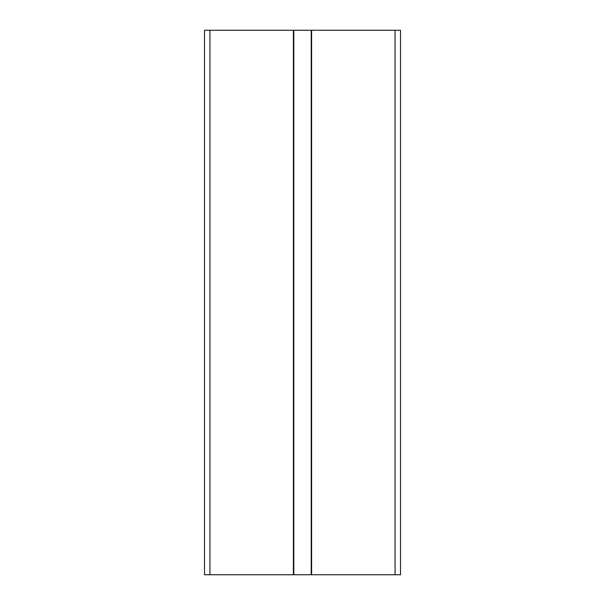 <?xml version="1.0" encoding="UTF-8"?>
<svg xmlns="http://www.w3.org/2000/svg" width="605" height="605" viewBox="0 0 605 605"><rect width="100%" height="100%" fill="white"/><g stroke="black" fill="none" stroke-linecap="round" stroke-linejoin="round"><path stroke-width="0.91" d="M400.51 574.75L400.51 30.25L311.613 30.25L311.613 574.75L400.51 574.75M311.613 574.75L293.387 574.75L293.387 30.25L311.613 30.25M293.387 574.75L209.935 574.75L209.935 30.25L293.387 30.25M209.935 30.25L204.49 30.25L204.49 574.75L209.935 574.75M395.065 574.75L395.065 30.25M311.212 574.75L311.212 30.25M293.788 574.75L293.788 30.25"/></g></svg>
